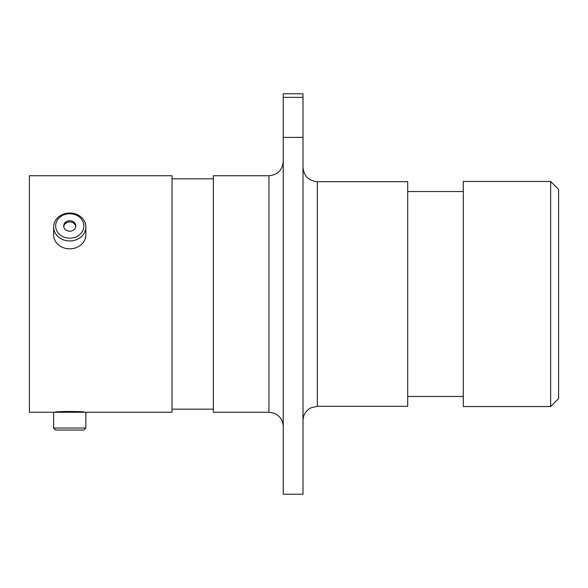 <?xml version="1.0" encoding="UTF-8"?>
<svg xmlns="http://www.w3.org/2000/svg" width="588" height="588" viewBox="0 0 588 588"><rect width="100%" height="100%" fill="white"/><g stroke="black" fill="none" stroke-linecap="round" stroke-linejoin="round"><path stroke-width="0.88" d="M84.599 412.261C85.525 411.247 54 411.24 54.897 412.261L55.61 412.261M550.655 181.457L558.6 189.402L558.6 398.598L550.655 406.543L550.655 181.457L463.293 181.457L463.293 406.543L550.655 406.543M317.314 406.308L407.697 406.308L407.697 181.692L317.314 181.692L317.314 406.308L310.92 407.815L309.001 408.969C305.128 411.887 303.136 415.76 303.011 420.604M268.944 175.738L268.944 412.261L213.348 412.261L213.348 175.738L268.944 175.738C277.624 174.893 282.387 170.123 283.24 161.443M53.626 428.035L85.87 428.035L83.856 430.056L55.639 430.056L53.626 428.035L53.626 412.261L172.041 412.261L172.041 175.738L29.4 175.738L29.4 412.261L54.897 412.261M283.24 97.358L283.24 93.764L303.011 93.764L303.011 97.358L283.24 97.358L283.24 137.401L303.011 137.401L303.011 97.358M303.011 137.401L303.011 494.236L283.24 494.236L283.24 137.401M69.744 238.191A14.105 12.216 0 0 0 83.856 225.976A14.105 12.216 0 0 0 69.744 213.76A14.105 12.216 0 0 0 55.639 225.976A14.105 12.216 0 0 0 69.744 238.191M69.744 213.018A16.126 13.965 180 0 1 85.87 226.983A16.126 13.965 180 0 1 69.744 240.948A16.126 13.965 180 0 1 53.626 226.983A16.126 13.965 180 0 1 69.744 213.018M69.744 220.743A6.034 5.226 0 0 0 63.71 225.976A6.034 5.226 0 0 0 69.744 231.202A6.034 5.226 0 0 0 75.786 225.976A6.034 5.226 0 0 0 69.744 220.743M75.742 226.571A6.034 5.226 0 0 0 69.744 221.941A6.034 5.226 0 0 0 63.754 226.571M85.87 226.983L85.87 234.869A16.126 13.965 180 0 1 69.744 248.834A16.126 13.965 180 0 1 53.626 234.869L53.626 226.983M268.944 412.261L273.677 413.07L276.316 414.312C280.763 417.186 283.071 421.265 283.24 426.557M463.293 191.541L407.697 191.541M213.348 178.833L172.041 178.833M213.348 409.167L172.041 409.167M463.293 396.459L407.697 396.459M317.314 181.692C308.626 180.847 303.864 176.084 303.011 167.396M85.87 428.035L85.87 412.261"/></g></svg>
